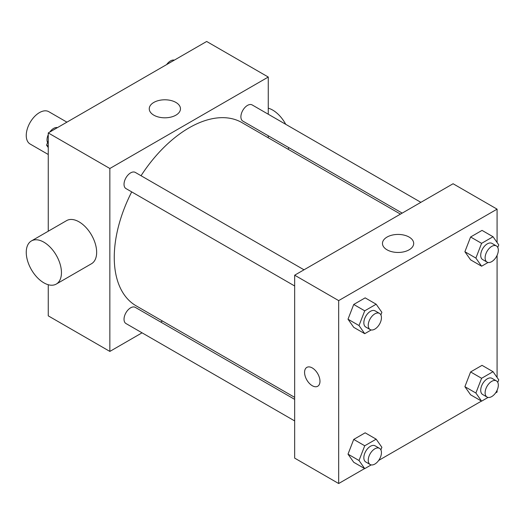 <?xml version="1.0" encoding="UTF-8"?>
<svg xmlns="http://www.w3.org/2000/svg" width="525" height="525" viewBox="0 0 525 525"><rect width="100%" height="100%" fill="white"/><g stroke="black" fill="none" stroke-linecap="round" stroke-linejoin="round"><path stroke-width="0.79" d="M66.918 122.154L48.786 111.687A18.67 10.776 120 0 0 34.401 116.688A18.67 10.776 120 0 0 26.25 135.476A18.67 10.776 120 0 0 30.115 144.021L48.254 154.488M142.058 332.824L109.856 351.422L48.254 315.853L48.254 284.721M48.254 231.217L48.254 132.93L206.666 41.475L268.268 77.044L268.268 114.227M162.481 321.037L160.729 322.048M131.703 191.894A105.794 61.077 120 0 0 114.26 257.421A105.794 61.077 120 0 0 136.165 305.845L294.669 397.359M400.463 214.121L241.959 122.614A105.794 61.077 120 0 0 141.041 175.724M268.268 135.785L268.268 137.799M109.856 351.422L109.856 168.499L268.268 77.044M420.879 202.335L252.164 104.934A9.332 5.388 120 0 0 244.972 107.435A9.332 5.388 120 0 0 240.896 116.826A9.332 5.388 120 0 0 242.832 121.098L402.209 213.117M294.669 399.374L135.292 307.361A9.332 5.388 120 0 0 128.1 309.862A9.332 5.388 120 0 0 124.025 319.259A9.332 5.388 120 0 0 125.961 323.531L294.669 420.932M294.669 285.981L125.961 188.573A9.332 5.388 -60 0 1 125.961 177.798A9.332 5.388 -60 0 1 135.292 172.41L304.008 269.811M109.856 168.499L48.254 132.93M153.825 115.172A15.606 9.01 180 0 1 149.251 108.8A15.606 9.01 180 0 1 164.863 99.789A15.606 9.01 180 0 1 180.469 108.8A15.606 9.01 180 0 1 170.835 117.121A15.606 9.01 180 0 1 153.825 115.172M31.408 240.942L66.609 220.618A24.892 14.372 60 0 1 85.792 227.286A24.892 14.372 60 0 1 96.653 252.335A24.892 14.372 60 0 1 91.501 263.734L56.3 284.058A24.892 14.372 60 0 1 31.408 269.686A24.892 14.372 60 0 1 31.408 240.942A24.892 14.372 60 0 1 50.59 247.61A24.892 14.372 60 0 1 61.451 272.665A24.892 14.372 60 0 1 56.3 284.058M288.015 149.205A24.892 14.372 -120 0 0 288.875 147.683M285.731 124.307A24.892 14.372 -120 0 0 268.268 108.176M364.599 468.562L338.671 483.525L294.669 458.122L294.669 275.198L453.082 183.743L497.083 209.147L497.083 242.504M497.083 390.305L497.083 392.07L495.561 392.949M481.471 401.087L378.683 460.425M470.603 259.855L464.887 251.724L470.603 236.992L482.035 230.39L470.603 236.992L464.887 251.724L470.603 259.855L481.602 266.208L475.886 258.077L481.602 243.344L493.034 236.742L498.75 244.873L497.752 247.446M353.725 462.282L348.009 454.151L353.725 439.418L365.157 432.817L353.725 439.418L348.009 454.151L353.725 462.282L364.731 468.635L359.015 460.504L364.731 445.771L376.163 439.169L381.878 447.3L380.881 449.873M497.083 255.347L497.083 377.462M338.671 483.525L338.671 300.608L497.083 209.147M470.603 394.807L464.887 386.676L470.603 371.943L482.035 365.341L470.603 371.943L464.887 386.676L470.603 394.807L481.602 401.159L475.886 393.028L481.602 378.295L493.034 371.693L498.75 379.824L497.752 382.397M353.725 327.331L348.009 319.2L353.725 304.467L365.157 297.865L353.725 304.467L348.009 319.2L353.725 327.331L364.731 333.683L359.015 325.553L364.731 310.82L376.163 304.218L381.878 312.349L380.881 314.921M338.671 300.608L294.669 275.198M387.043 249.815A15.606 9.01 180 0 1 382.469 243.442A15.606 9.01 180 0 1 398.081 234.432A15.606 9.01 180 0 1 413.687 243.442A15.606 9.01 180 0 1 404.053 251.77A15.606 9.01 180 0 1 387.043 249.815M319.974 381.268A10.887 6.287 60 0 1 317.717 386.256A10.887 6.287 60 0 1 306.83 379.969A10.887 6.287 60 0 1 306.83 367.395A10.887 6.287 60 0 1 315.217 370.309A10.887 6.287 60 0 1 319.974 381.268M317.717 386.256A10.887 6.287 60 0 1 306.83 379.962A10.887 6.287 60 0 1 306.83 367.388M371.195 329.949L364.731 333.683M379.509 313.405L375.113 310.866A9.332 5.388 120 0 0 367.92 313.366A9.332 5.388 120 0 0 363.845 322.757A9.332 5.388 120 0 0 365.774 327.036L370.178 329.575A9.332 5.388 120 0 0 379.509 324.188A9.332 5.388 120 0 0 379.509 313.405A9.332 5.388 120 0 0 372.317 315.906A9.332 5.388 120 0 0 368.242 325.303A9.332 5.388 120 0 0 370.178 329.575M359.015 325.553L348.009 319.2M364.731 310.82L353.725 304.467M376.163 304.218L365.157 297.865M488.066 262.474L481.602 266.208M496.387 245.93L491.984 243.39A9.332 5.388 120 0 0 484.792 245.89A9.332 5.388 120 0 0 480.716 255.281A9.332 5.388 120 0 0 482.652 259.56L487.049 262.1A9.332 5.388 120 0 0 496.387 256.705A9.332 5.388 120 0 0 496.387 245.93A9.332 5.388 120 0 0 489.195 248.43A9.332 5.388 120 0 0 485.12 257.827A9.332 5.388 120 0 0 487.049 262.1M475.886 258.077L464.887 251.724M481.602 243.344L470.603 236.992M493.034 236.742L482.035 230.39M371.195 464.901L364.731 468.635M379.509 448.357L375.113 445.817A9.332 5.388 120 0 0 367.92 448.317A9.332 5.388 120 0 0 363.845 457.715A9.332 5.388 120 0 0 365.774 461.987L370.178 464.527A9.332 5.388 120 0 0 379.509 459.139A9.332 5.388 120 0 0 379.509 448.357A9.332 5.388 120 0 0 372.317 450.863A9.332 5.388 120 0 0 368.242 460.254A9.332 5.388 120 0 0 370.178 464.527M359.015 460.504L348.009 454.151M364.731 445.771L353.725 439.418M376.163 439.169L365.157 432.817M488.066 397.425L481.602 401.159M496.387 380.881L491.984 378.341A9.332 5.388 120 0 0 484.792 380.842A9.332 5.388 120 0 0 480.716 390.239A9.332 5.388 120 0 0 482.652 394.511L487.049 397.051A9.332 5.388 120 0 0 496.387 391.663A9.332 5.388 120 0 0 496.387 380.881A9.332 5.388 120 0 0 489.195 383.388A9.332 5.388 120 0 0 485.12 392.779A9.332 5.388 120 0 0 487.049 397.051M475.886 393.028L464.887 386.676M481.602 378.295L470.603 371.943M493.034 371.693L482.035 365.341M48.254 147.538L46.587 145.176L48.254 140.884M52.231 130.64L63.866 123.913M48.254 146.134L46.587 145.176M48.254 134.695A9.332 5.388 120 0 0 47.02 139.84A9.332 5.388 120 0 0 47.585 142.603M57.271 127.575A9.332 5.388 120 0 0 49.783 132.051M169.102 63.157L180.744 56.438M174.143 60.099A9.332 5.388 120 0 0 166.655 64.575"/></g></svg>
